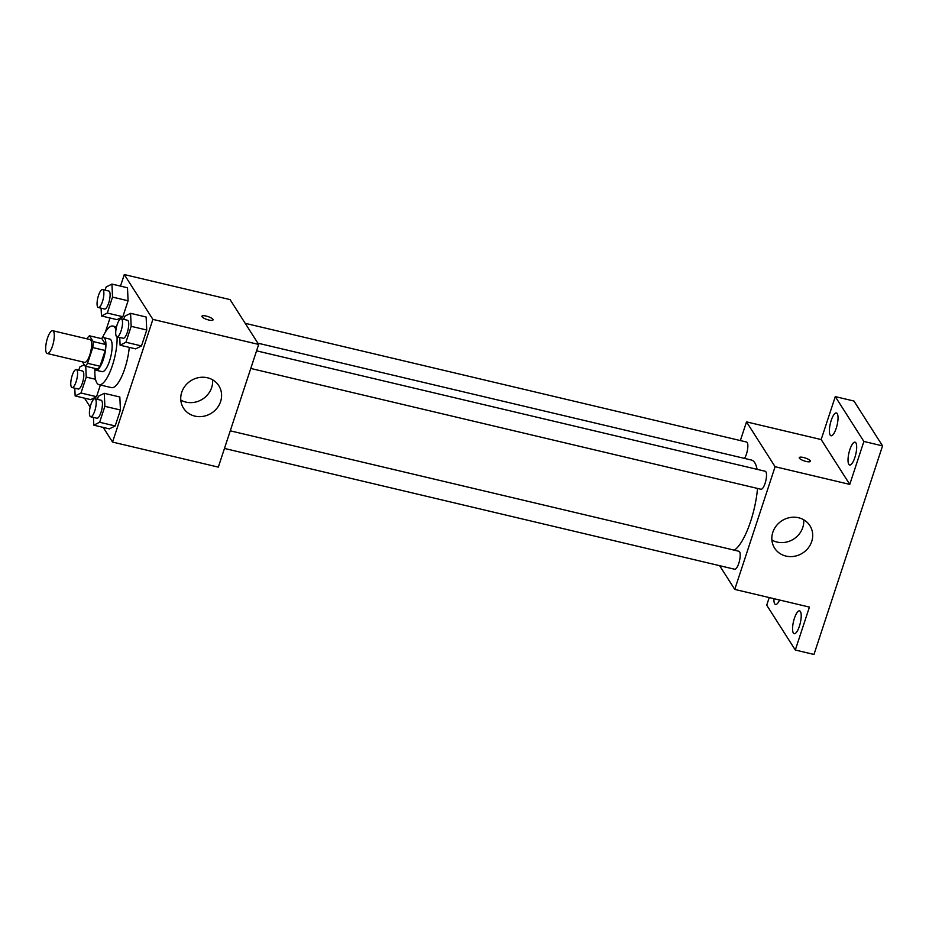 <?xml version="1.0" encoding="UTF-8"?>
<svg xmlns="http://www.w3.org/2000/svg" width="929" height="929" viewBox="0 0 929 929"><rect width="100%" height="100%" fill="white"/><g stroke="black" fill="none" stroke-linecap="round" stroke-linejoin="round"><path stroke-width="1.39" d="M46.45 352.846A11.717 3.472 103.3 0 1 47.007 339.724A11.717 3.472 103.3 0 1 52.674 330.712A11.717 3.472 103.3 0 1 53.359 342.917A11.717 3.472 103.3 0 1 47.274 353.508A11.717 3.472 103.3 0 1 46.45 352.846M52.674 330.712L90.008 339.549A11.717 3.472 103.3 0 1 90.694 351.754A11.717 3.472 103.3 0 1 84.609 362.356L47.274 353.508M89.509 335.81L101.958 338.748L105.627 344.508A15.909 4.715 103.3 0 1 105.198 350.512L100.03 366.247L87.581 363.309L92.761 347.562A15.909 4.715 103.3 0 0 93.179 341.558L89.509 335.81A15.909 4.715 103.3 0 0 87.036 338.597L86.966 338.83M82.391 361.822L85.108 366.096A15.909 4.715 103.3 0 0 87.581 363.309M100.03 366.247A15.909 4.715 103.3 0 1 97.557 369.045L85.108 366.096M94.247 368.256A16.734 4.959 -76.7 0 0 95.896 370.183A16.734 4.959 -76.7 0 0 104.582 355.041A16.734 4.959 -76.7 0 0 103.618 337.61A16.734 4.959 -76.7 0 0 101.273 338.597M103.618 337.61L109.831 339.085A16.734 4.959 103.3 0 1 110.806 356.515A16.734 4.959 103.3 0 1 102.12 371.658L95.896 370.183M105.198 350.512L92.761 347.562M105.627 344.508L93.179 341.558M117.066 336.797A30.134 8.93 103.3 0 1 111.201 368.894A30.134 8.93 103.3 0 1 99.031 384.687A30.134 8.93 103.3 0 1 96.906 382.98A30.134 8.93 103.3 0 1 94.909 369.51M102.422 337.773A30.134 8.93 103.3 0 1 112.92 326.056A30.134 8.93 103.3 0 1 115.962 329.714M129.27 347.365A30.134 8.93 103.3 0 1 111.48 387.637L99.031 384.687M101.098 308.196L101.458 315.965L117.008 319.646L122.849 316.719L128.086 300.775L127.494 287.769L111.933 284.088L106.103 287.003L105.07 290.138M119.748 337.424L120.096 345.193L135.657 348.874L141.487 345.948L146.736 330.016L146.132 316.998L130.583 313.317L124.741 316.243L123.708 319.379M103.2 427.41L112.548 442.076L152.89 319.39L124.289 274.554L120.491 286.109M110.017 317.985L105.36 332.141M84.551 398.181L90.183 407.007M74.796 388.183L75.156 395.951L90.705 399.633L96.546 396.706L100.39 385.012L96.546 396.706L80.997 393.025L86.234 377.093L85.735 366.247M93.446 417.423L93.794 425.18L109.355 428.873L115.196 425.946L120.433 410.003L119.829 396.997L104.28 393.315L98.439 396.23L97.417 399.365M112.548 442.076L218.327 467.124L258.668 344.438L230.067 299.602L124.289 274.554M258.668 344.438L152.89 319.39M194.858 416.111A20.926 19.207 -32.5 0 1 183.524 408.191A20.926 19.207 -32.5 0 1 190.84 380.751A20.926 19.207 -32.5 0 1 218.803 385.698A20.926 19.207 -32.5 0 1 217.096 408.063A20.926 19.207 -32.5 0 1 194.858 416.111M202.057 316.754A5.853 1.544 -161.8 0 1 201.93 316.22A5.853 1.544 -161.8 0 1 207.98 316.58A5.853 1.544 -161.8 0 1 213.066 319.878A5.853 1.544 -161.8 0 1 207.887 319.785A5.853 1.544 -161.8 0 1 202.057 316.754M201.93 316.22A5.853 1.544 -161.8 0 1 207.98 316.58A5.853 1.544 -161.8 0 1 213.066 319.878M212.602 379.798A20.926 19.207 -32.5 0 1 185.928 402.106A20.926 19.207 -32.5 0 1 180.795 400.085M257.856 343.173L751.433 460.041A46.868 13.9 103.3 0 1 757.1 469.342M757.53 488.433A46.868 13.9 103.3 0 1 734.305 550.165M224.47 448.44L734.676 569.245A9.244 2.741 -76.7 0 0 739.147 562.138A9.244 2.741 -76.7 0 0 739.589 551.791A9.244 2.741 -76.7 0 0 738.938 551.269L230.264 430.824M245.198 323.315L746.591 442.041A9.244 2.741 103.3 0 1 747.682 448.602A9.244 2.741 103.3 0 1 744.501 458.392M256.567 350.837L765.241 471.27A9.244 2.741 103.3 0 1 765.775 480.897A9.244 2.741 103.3 0 1 760.979 489.258L250.772 368.453M719.638 565.68L734.758 589.404L775.1 466.718L746.51 421.882L740.367 440.567M769.224 597.568L766.715 605.185L795.305 650.021L813.978 654.446L882.55 445.874L853.96 401.038L835.287 396.625L821.166 439.556L746.51 421.882M795.305 650.021L809.426 607.09L734.758 589.404M882.55 445.874L863.889 441.461L835.287 396.625M775.1 466.718L849.768 484.392L863.889 441.461M785.957 556.076A20.926 19.207 -32.5 0 1 774.623 548.156A20.926 19.207 -32.5 0 1 781.939 520.716A20.926 19.207 -32.5 0 1 809.902 525.651A20.926 19.207 -32.5 0 1 808.195 548.029A20.926 19.207 -32.5 0 1 785.957 556.076M849.768 484.392L821.166 439.556M799.381 458.194A5.853 1.544 -161.8 0 1 799.254 457.649A5.853 1.544 -161.8 0 1 805.304 458.009A5.853 1.544 -161.8 0 1 810.39 461.307A5.853 1.544 -161.8 0 1 805.211 461.214A5.853 1.544 -161.8 0 1 799.381 458.194M799.254 457.649A5.853 1.544 -161.8 0 1 805.304 458.02A5.853 1.544 -161.8 0 1 810.39 461.318M803.701 519.752A20.926 19.207 -32.5 0 1 777.027 542.06A20.926 19.207 -32.5 0 1 771.894 540.039M836.216 428.281A11.729 3.484 103.3 0 1 831.002 435.771A11.729 3.484 103.3 0 1 830.329 423.554A11.729 3.484 103.3 0 1 836.414 412.94A11.729 3.484 103.3 0 1 836.216 428.281M854.854 457.521A11.729 3.484 103.3 0 1 849.652 465.011A11.729 3.484 103.3 0 1 848.967 452.795A11.729 3.484 103.3 0 1 855.052 442.181A11.729 3.484 103.3 0 1 854.854 457.521M779.582 600.018A11.729 3.484 103.3 0 1 775.541 604.465A11.729 3.484 103.3 0 1 773.927 598.682M799.393 626.216A11.729 3.484 103.3 0 1 794.19 633.706A11.729 3.484 103.3 0 1 793.505 621.489A11.729 3.484 103.3 0 1 799.59 610.876A11.729 3.484 103.3 0 1 799.393 626.216M93.794 425.18L99.635 422.265L104.872 406.321L104.28 393.315M94.944 398.785L101.168 400.26A9.244 2.741 103.3 0 1 101.702 409.875A9.244 2.741 103.3 0 1 96.906 418.236L90.694 416.761A9.244 2.741 103.3 0 1 90.032 416.238A9.244 2.741 103.3 0 1 90.473 405.892A9.244 2.741 103.3 0 1 94.944 398.785A9.244 2.741 103.3 0 1 95.478 408.4A9.244 2.741 103.3 0 1 90.694 416.761M109.355 428.873L115.196 425.946L99.635 422.265M115.196 425.946L120.433 410.003L104.872 406.321M120.433 410.003L119.829 396.997M120.096 345.193L125.938 342.267L131.175 326.334L130.583 313.317M121.246 318.786L127.47 320.261A9.244 2.741 103.3 0 1 128.005 329.888A9.244 2.741 103.3 0 1 123.209 338.249L116.984 336.774A9.244 2.741 103.3 0 1 116.334 336.252A9.244 2.741 103.3 0 1 116.775 325.905A9.244 2.741 103.3 0 1 121.246 318.786A9.244 2.741 103.3 0 1 121.78 328.413A9.244 2.741 103.3 0 1 116.984 336.774M135.657 348.874L141.487 345.948L125.938 342.267M141.487 345.948L146.736 330.016L131.175 326.334M146.736 330.016L146.132 316.998M84.26 364.76L79.801 367.001L78.768 370.137M75.156 395.951L80.997 393.025M76.306 369.545L82.53 371.019A9.244 2.741 103.3 0 1 83.064 380.646A9.244 2.741 103.3 0 1 78.268 389.007L72.044 387.532A9.244 2.741 103.3 0 1 71.394 387.01A9.244 2.741 103.3 0 1 71.835 376.663A9.244 2.741 103.3 0 1 76.306 369.545A9.244 2.741 103.3 0 1 76.84 379.171A9.244 2.741 103.3 0 1 72.044 387.532M90.705 399.633L96.546 396.706M95.513 379.287L86.234 377.093M101.458 315.965L107.288 313.038L112.537 297.094L111.933 284.088M102.596 289.558L108.821 291.032A9.244 2.741 103.3 0 1 109.367 300.648A9.244 2.741 103.3 0 1 104.571 309.009L98.346 307.534A9.244 2.741 103.3 0 1 97.684 307.011A9.244 2.741 103.3 0 1 98.126 296.665A9.244 2.741 103.3 0 1 102.596 289.558A9.244 2.741 103.3 0 1 103.142 299.184A9.244 2.741 103.3 0 1 98.346 307.534M117.008 319.646L122.849 316.719L107.288 313.038M122.849 316.719L128.086 300.775L112.537 297.094M128.086 300.775L127.494 287.769M116.508 326.903L112.92 326.056"/></g></svg>

